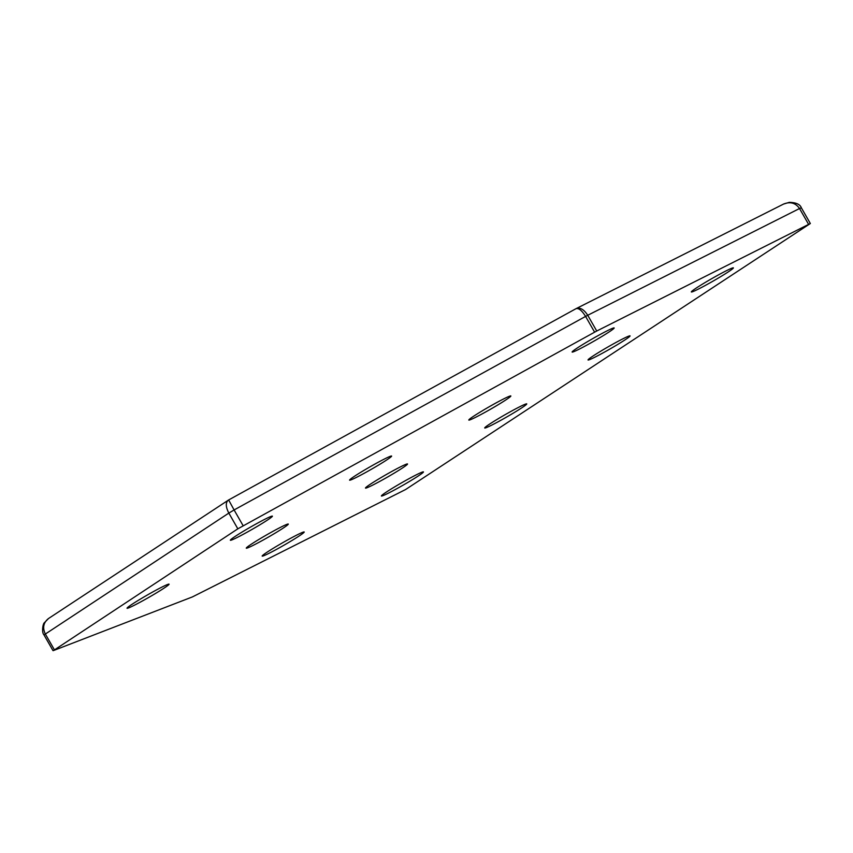 <?xml version="1.0" encoding="UTF-8"?>
<svg xmlns="http://www.w3.org/2000/svg" width="853" height="853" viewBox="0 0 853 853"><rect width="100%" height="100%" fill="white"/><g stroke="black" fill="none" stroke-linecap="round" stroke-linejoin="round"><path stroke-width="1.28" d="M596.737 331.017L810.35 223.518L405.601 489.526L192.383 596.929L53.419 650.572L237.838 528.828L596.737 331.017L587.728 315.269L799.528 208.527L808.537 224.264M416.189 474.886A24.225 1.397 150.2 0 0 393.915 487.33A24.225 1.397 150.2 0 0 381.387 495.902A24.225 1.397 150.2 0 0 403.106 485.165A24.225 1.397 150.2 0 0 423.365 471.858A24.225 1.397 150.2 0 0 416.189 474.886M296.972 534.97A24.225 1.397 150.2 0 0 274.687 547.423A24.225 1.397 150.2 0 0 262.159 555.996A24.225 1.397 150.2 0 0 283.889 545.248A24.225 1.397 150.2 0 0 304.137 531.952A24.225 1.397 150.2 0 0 296.972 534.97M161.835 587.141A24.225 1.397 150.2 0 0 139.561 599.584A24.225 1.397 150.2 0 0 127.033 608.157A24.225 1.397 150.2 0 0 148.753 597.42A24.225 1.397 150.2 0 0 169.011 584.124A24.225 1.397 150.2 0 0 161.835 587.141M281.063 527.047A24.225 1.397 150.2 0 0 258.79 539.501A24.225 1.397 150.2 0 0 246.261 548.074A24.225 1.397 150.2 0 0 267.981 537.326A24.225 1.397 150.2 0 0 288.229 524.03A24.225 1.397 150.2 0 0 281.063 527.047M519.509 406.87A24.225 1.397 150.2 0 0 497.235 419.313A24.225 1.397 150.2 0 0 484.707 427.886A24.225 1.397 150.2 0 0 506.426 417.149A24.225 1.397 150.2 0 0 526.685 403.853A24.225 1.397 150.2 0 0 519.509 406.87M400.281 466.964A24.225 1.397 150.2 0 0 378.007 479.407A24.225 1.397 150.2 0 0 365.479 487.98A24.225 1.397 150.2 0 0 387.198 477.243A24.225 1.397 150.2 0 0 407.457 463.936A24.225 1.397 150.2 0 0 400.281 466.964M265.155 519.125A24.225 1.397 150.2 0 0 242.881 531.568A24.225 1.397 150.2 0 0 230.353 540.141A24.225 1.397 150.2 0 0 252.072 529.404A24.225 1.397 150.2 0 0 272.331 516.108A24.225 1.397 150.2 0 0 265.155 519.125M384.383 459.031A24.225 1.397 150.2 0 0 362.099 471.485A24.225 1.397 150.2 0 0 349.57 480.058A24.225 1.397 150.2 0 0 371.3 469.31A24.225 1.397 150.2 0 0 391.548 456.014A24.225 1.397 150.2 0 0 384.383 459.031M503.601 398.948A24.225 1.397 150.2 0 0 481.327 411.391A24.225 1.397 150.2 0 0 468.798 419.964A24.225 1.397 150.2 0 0 490.518 409.227A24.225 1.397 150.2 0 0 510.776 395.92A24.225 1.397 150.2 0 0 503.601 398.948M622.829 338.854A24.225 1.397 150.2 0 0 600.555 351.297A24.225 1.397 150.2 0 0 588.026 359.87A24.225 1.397 150.2 0 0 609.746 349.133A24.225 1.397 150.2 0 0 630.004 335.837A24.225 1.397 150.2 0 0 622.829 338.854M606.92 330.932A24.225 1.397 150.2 0 0 584.646 343.375A24.225 1.397 150.2 0 0 572.118 351.948A24.225 1.397 150.2 0 0 593.837 341.211A24.225 1.397 150.2 0 0 614.096 327.904A24.225 1.397 150.2 0 0 606.92 330.932M726.148 270.838A24.225 1.397 150.2 0 0 703.864 283.281A24.225 1.397 150.2 0 0 691.335 291.854A24.225 1.397 150.2 0 0 713.065 281.117A24.225 1.397 150.2 0 0 733.313 267.821A24.225 1.397 150.2 0 0 726.148 270.838M801.33 207.78C800.114 204.347 796.105 202.534 789.292 202.342L783.523 204.08C790.219 201.393 795.55 202.865 799.528 208.527L801.33 207.78L810.35 223.518M576.084 308.637L576.244 308.551C580.179 307.251 584.006 309.49 587.728 315.269L585.585 316.41L594.605 332.148M575.764 308.839L576.01 308.679C578.718 307.912 581.906 310.492 585.585 316.41L234.106 509.955L243.116 525.693M228.636 499.986L234.106 509.955L228.828 513.09L237.838 528.828M228.615 499.997L228.167 500.242C225.48 502.726 225.704 507.002 228.828 513.09L44.004 634.92C41.498 632.318 42.831 623.671 44.42 622.701L48.525 618.51C43.45 622.562 42.373 627.691 45.284 633.918L54.304 649.655M44.004 634.92L53.014 650.658M783.523 204.091L575.988 308.69L228.615 499.975L48.525 618.51"/></g></svg>
